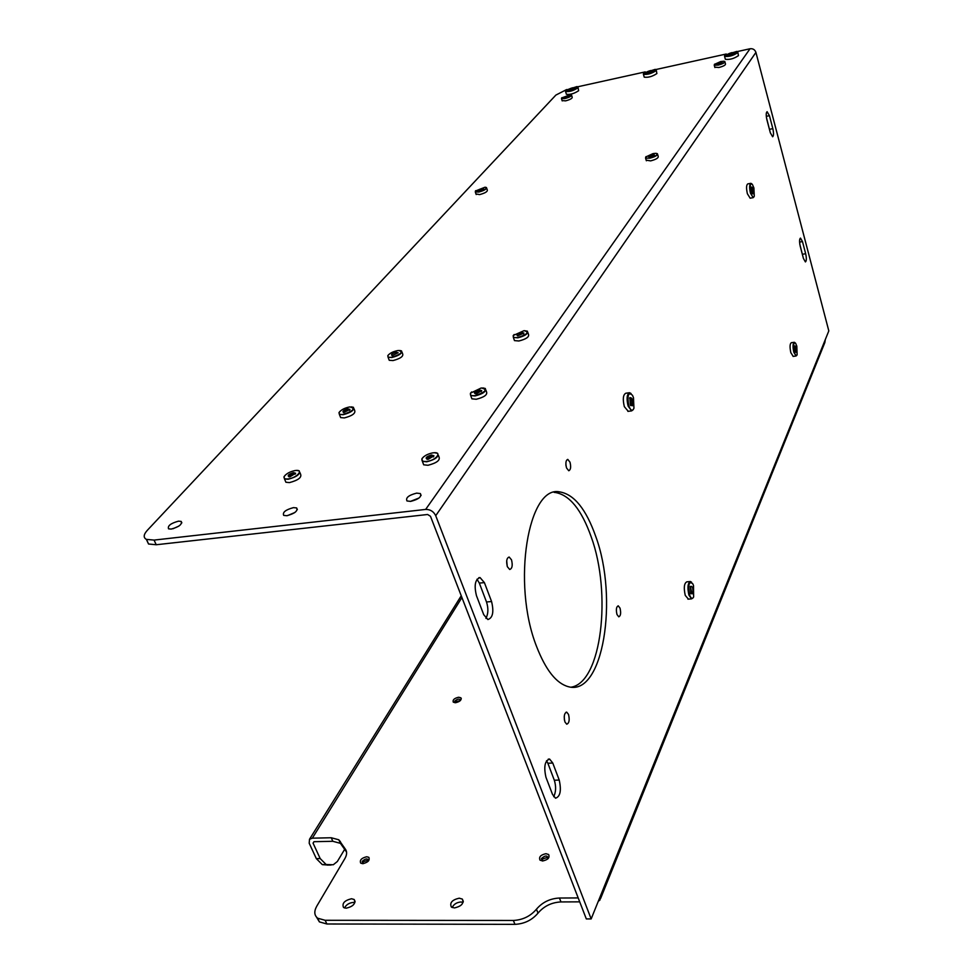 <?xml version="1.0" encoding="UTF-8"?>
<svg xmlns="http://www.w3.org/2000/svg" width="973" height="973" viewBox="0 0 973 973"><rect width="100%" height="100%" fill="white"/><g stroke="black" fill="none" stroke-linecap="round" stroke-linejoin="round"><path stroke-width="1.46" d="M517.855 337.497C527.5 334.347 529.567 332.073 524.046 330.662L513.44 335.393C512.589 337.23 514.06 337.935 517.855 337.497M524.265 330.674L527.402 331.185C528.303 333.727 525.104 335.94 517.806 337.813L513.379 337.449L513.197 335.612L514.206 334.505M517.685 335.855L521.528 333.374L523.462 333.873L523.9 333.07L517.672 335.855C516.043 334.834 517.332 333.715 521.54 332.474L523.9 333.07M514.024 339.322L514.474 340.611L518.901 340.988C526.198 339.115 529.385 336.901 528.485 334.347L527.84 332.462M362.759 863.683C367.976 862.443 370.008 860.327 368.84 857.335L366.748 856.751C361.53 857.991 359.511 860.108 360.691 863.112L362.759 863.683M455.498 702.725C459.84 701.74 461.64 700.098 460.898 697.811L458.66 697.24C454.318 698.237 452.53 699.867 453.272 702.153L455.498 702.725M542.654 860.959C547.969 859.816 549.952 857.663 548.614 854.513L545.95 853.698C540.66 854.853 538.677 857.006 540.015 860.156L542.654 860.959M569.996 462.175L567.758 459.378C565.787 460.29 565.386 463.148 566.541 467.952L568.767 470.75C570.737 469.837 571.151 466.979 569.996 462.175M511.506 559.828L509.159 557.03C506.641 557.979 506.045 561.214 507.371 566.724L509.718 569.497C512.236 568.548 512.832 565.325 511.506 559.828M568.536 714.45L566.724 712.163C564.267 713.063 563.659 716.323 564.912 721.93L566.712 724.192C569.169 723.292 569.789 720.044 568.536 714.45M620.032 608.174L618.256 605.838C616.298 606.714 615.873 609.597 616.979 614.486L618.755 616.821C620.701 615.945 621.139 613.063 620.032 608.174M571.187 687.169C601.655 682.426 611.895 593.226 591.183 536.804C581.513 509.621 569.521 494.843 555.182 492.472L554.196 492.411M595.707 536.342C586.074 509.134 574.119 494.333 559.84 491.937C528.375 484.493 511.482 583.241 536.573 646.473C545.719 670.056 556.349 683.484 568.475 686.731C603.224 696.583 618.658 598.2 595.707 536.342M452.177 907.529C453.759 904.245 456.653 902.397 460.861 901.983L463.099 902.397M459.244 898.188L462.321 899.088C464.157 903.37 461.518 906.313 454.391 907.931L451.35 907.043C449.502 902.762 452.129 899.806 459.244 898.188M344.515 907.979C346.218 904.708 349.112 902.859 353.223 902.433L354.877 902.664M351.533 898.748L354.172 899.49C355.863 903.613 353.187 906.52 346.133 908.21L343.53 907.481C341.827 903.345 344.503 900.439 351.533 898.748M293.493 507.626L296.643 507.942C297.981 511.007 294.697 513.598 286.816 515.714L283.702 515.386C282.365 512.321 285.624 509.73 293.493 507.626M178.485 521.163L181.173 521.406C182.304 524.374 178.983 526.928 171.212 529.081L168.56 528.838C167.429 525.858 170.737 523.304 178.485 521.163M416.639 493.129L420.36 493.554C421.881 496.704 418.658 499.319 410.667 501.387L406.994 500.961C405.461 497.799 408.672 495.184 416.639 493.129M418.949 498.054L410.338 501.423M491.572 601.533L484.396 582.62L480.054 577.585C475.152 579.3 473.948 585.32 476.454 595.646L483.739 614.693L487.887 619.546C492.812 617.891 494.041 611.883 491.572 601.533L486.512 601.971C488.519 608.417 488.312 613.878 485.904 618.354M766.919 119.813L770.348 132.827L772.635 136.767C773.742 135.843 773.803 133.143 772.83 128.643L769.436 115.69L767.101 111.688C766.006 112.6 765.933 115.313 766.919 119.813M800.232 246.278L803.443 258.49L805.413 261.919C806.544 261.007 806.629 258.283 805.668 253.734L802.482 241.584L800.475 238.093C799.356 239.005 799.271 241.73 800.232 246.278M600.329 896.23L591.158 918.926L435.722 515.702L755.924 52.408L828.814 330.905L600.329 896.23L600 899.964L598.286 901.302M559.22 780.054L552.773 763.039L549.611 759.074C544.844 760.691 543.627 766.748 545.95 777.269L552.506 794.394L555.522 798.213C560.278 796.619 561.518 790.575 559.22 780.054L554.33 780.237C556.215 786.476 556.009 791.961 553.71 796.717M566.055 466.031L565.885 464.644M507.225 566.298L506.714 560.703M564.413 720.056L564.231 716.554M484.396 582.62L479.324 583.082L486.512 601.971M479.324 583.082L477.001 579.215M769.996 131.489L766.456 117.599M802.883 256.349L799.794 244.187M591.158 918.926L586.318 918.926L430.48 516.286L427.609 514.498L156.227 544.746L154.062 540.088L425.639 509.426C430.248 509.353 433.617 511.445 435.722 515.702M552.773 763.039L547.86 763.233L554.33 780.237M547.86 763.233L546.534 760.728M344.71 849.271L337.339 861.519L333.289 864.754L326.137 864.535L320.19 858.563L316.334 858.624L322.282 864.596L328.315 865.07M316.334 858.624L309.195 843.226L309.511 839.273L461.238 595.768M320.19 858.563L313.063 843.141L313.963 841.706L332.839 841.292L340.428 843.348L346.558 852.056M178.862 526.101L172.999 528.74M294.855 512.503L287.522 515.605M566.663 89.54L555.887 95.074L147.361 530.273C143.518 534.542 143.189 537.582 146.376 539.383L154.062 540.088M146.558 539.468L148.541 544.016L156.227 544.746M755.924 52.408C754.89 49.635 752.932 48.419 750.037 48.759L737.157 51.605M726.247 54.014L655.668 69.582M645.208 71.893L577.548 86.828M316.626 917.284L319.399 921.893L326.879 923.985L514.948 924.35C524.35 923.876 532.036 920.13 538.02 913.112C543.931 906.143 551.582 902.421 560.971 901.935L579.701 901.849M578.181 897.933L559.439 898.03C550.037 898.517 542.375 902.251 536.451 909.208C530.455 916.225 522.756 919.971 513.343 920.458L514.948 924.35M513.343 920.458L325.14 920.288L317.66 918.208C314.206 915.338 313.914 911.336 316.76 906.191L344.868 858.6C346.911 855.024 347.154 851.983 345.61 849.502L338.811 839.784L331.234 837.753L312.333 838.179L309.511 839.273M600.621 898.432L824.861 342.508L825.299 339.589M478.825 191.815C485.418 189.796 487.473 188.276 484.98 187.23L475.396 191.036L478.825 191.815M485.563 187.278L486.464 187.558C486.707 189.103 484.14 190.599 478.789 192.046L475.311 191.985L475.675 190.659M478.752 190.83L483.18 189.249M479.847 190.72L478.461 190.793C477.755 190.161 478.886 189.407 481.842 188.555L483.593 188.762L479.847 190.72M475.992 193.968L479.653 194.588C485.004 193.141 487.57 191.645 487.327 190.088L486.658 188.105M649.842 157.967C656.605 155.948 658.575 154.403 655.753 153.333L653.053 153.6L645.744 156.981C645.233 158.173 646.607 158.502 649.842 157.967M656.41 153.393L657.444 153.758C657.736 155.315 655.194 156.787 649.818 158.198L645.561 158.088L646.048 156.604M649.21 156.981L652.263 155.4L653.978 155.51M650.657 156.86L648.942 156.945C648.14 156.288 649.246 155.534 652.251 154.695L654.379 154.962L650.657 156.86M646.181 160.168L650.609 160.886C655.984 159.475 658.526 157.991 658.222 156.434L657.614 154.354M426.746 461.433C436.269 460.399 442.8 451.387 433.058 452.846L432.657 452.895C427.804 453.892 424.325 455.717 422.233 458.392C421.114 460.74 422.623 461.749 426.746 461.433M434.517 452.737L437.619 453.309C439.139 456.69 435.503 459.511 426.673 461.798L422.367 461.336L421.966 458.624L423.547 456.909M427.086 459.28L427.123 458.161L431.44 456.033L433.459 456.86M428.339 459.256L427.317 459.305C424.921 458.028 426.308 456.592 431.477 454.987L433.946 455.802L428.339 459.256M422.939 462.832L423.693 464.802L427.998 465.276C436.816 462.99 440.465 460.156 438.92 456.775L438.349 455.255M455.413 702.725L455.4 701.642L460.156 700.755M460.484 700.426C459.463 698.492 457.541 698.76 454.719 701.205L454.95 702.725M542.873 860.959L542.216 859.086L547.507 857.383L547.799 858.891M548.103 858.6L548.152 858.49C547.41 855.182 545.16 855.218 541.414 858.575L542.447 860.959M363.27 863.647L362.99 861.883L367.879 860.156L368.232 861.202M368.536 860.862L368.572 860.764C367.685 858.162 365.568 858.368 362.211 861.397L362.832 863.671M343.165 414.401C353.503 410.886 355.765 408.392 349.939 406.933L349.489 406.982C344.576 407.991 341.158 409.791 339.236 412.357C338.568 414.072 339.869 414.753 343.165 414.401M351.265 406.872L353.43 407.298C354.452 410.144 351.01 412.625 343.092 414.729L339.382 414.425L338.993 412.588L340.1 411.238M343.712 412.576C341.973 411.47 343.372 410.229 347.896 408.842L349.964 409.402L343.712 412.576L343.883 411.664L347.86 409.779L349.55 410.278M340.1 416.189L340.659 417.599L344.369 417.916C352.275 415.812 355.717 413.33 354.683 410.472L353.977 408.696M475.14 395.597C485.843 391.973 487.874 389.431 481.246 387.972L470.664 393.068C469.691 395.135 471.187 395.987 475.14 395.597M482.827 387.923L485.308 388.482C486.488 391.389 483.082 393.883 475.079 395.938L470.689 395.524L470.421 393.299L471.662 391.937M475.189 393.724L475.262 392.849L479.288 390.903L481.258 391.547M476.551 393.688L475.286 393.737C473.316 392.593 474.666 391.328 479.3 389.942L481.72 390.635L476.551 393.688M471.309 397.239L471.893 398.833L476.284 399.258C484.274 397.203 487.68 394.71 486.5 391.791L485.88 390.051M566.286 93.87L566.42 94.296C570.178 94.77 574.252 93.578 578.631 90.732L578.059 87.424M577.476 86.804L577.755 87.923C573.377 90.769 569.302 91.961 565.544 91.498L565.666 90.635M565.97 90.112L577.025 86.573L577.281 87.619C572.355 90.611 568.487 91.644 565.654 90.696L565.97 90.112M572.623 87.777L574.836 87.886L568.694 90.112C568.11 89.48 569.424 88.701 572.623 87.777M574.301 88.507L569.217 90.161M629.215 392.764L625.797 393.238C623.073 394.722 622.586 399.198 624.338 406.665L628.254 411.324M633.253 409.645L631.647 410.874L628.132 406.155C626.381 398.687 626.867 394.199 629.58 392.715L631.076 393.542M633.472 397.665L633.958 408.234C632.438 411.494 630.711 410.703 628.789 405.826C627.062 395.208 628.29 391.693 632.486 395.281L633.472 397.665M632.438 405.777L630.395 405.182L629.847 397.665C632.341 397.543 633.204 400.244 632.438 405.777M630.613 405.559L631.38 405.121C632.109 401.885 631.623 399.538 629.896 398.103L629.616 398.176M689.991 581.562L686.841 581.83C684.116 583.265 683.593 587.789 685.26 595.415L688.422 599.125M693.068 597.884L691.56 598.869L688.908 595.111C687.254 587.485 687.765 582.949 690.477 581.513L691.645 582.28M693.506 585.564L693.64 596.984C692.314 599.271 690.939 598.529 689.529 594.771C687.935 584.432 689.03 580.784 692.812 583.824L693.506 585.564M692.691 593.798L690.806 593.542L690.368 586.476C692.521 585.758 693.299 588.203 692.691 593.798M690.939 593.785L691.694 593.165L690.514 586.634M750.779 183.338L747.763 183.897C746.303 185.016 746.182 188.3 747.386 193.761L750.171 198.2M753.917 196.923L753.175 197.653L750.463 193.189C749.259 187.728 749.392 184.444 750.828 183.325L751.703 183.751M753.88 187.886L754.294 196.266C753.333 198.018 752.226 196.911 750.974 192.958C749.672 186.013 750.134 183.131 752.336 184.311L753.88 187.886M753.345 193.785L752.47 193.7L751.509 187.035C753.126 187.534 753.747 189.784 753.345 193.785M752.311 193.469L751.314 187.582M644.114 76.721L644.248 77.159C648.249 77.694 652.469 76.49 656.884 73.547L656.289 70.263M655.693 69.606L656.057 70.664C651.63 73.595 647.41 74.799 643.408 74.276L643.518 73.425M643.785 72.963L655.23 69.363L655.571 70.36C650.548 73.449 646.546 74.483 643.542 73.437L643.785 72.963M650.572 70.567L652.98 70.701L646.656 72.914C646.048 72.27 647.349 71.491 650.572 70.567M652.421 71.333L647.191 72.963M288.178 478.911C296.947 477.974 304.391 469.156 295.33 470.518L295.014 470.567C289.857 471.674 286.257 473.656 284.225 476.502C283.496 478.4 284.809 479.215 288.178 478.911M296.534 470.433L299.185 470.847C300.499 474.119 296.801 476.928 288.093 479.275L284.505 478.935L283.982 476.758L285.344 475.067M289.042 476.819L289.212 475.688L293.481 473.62L295.074 474.179M289.99 476.794L289.151 476.831C287.059 475.602 288.531 474.192 293.542 472.623L295.622 473.255L289.99 476.794M285.186 480.54L285.916 482.255L289.492 482.596C298.2 480.261 301.885 477.451 300.572 474.167L299.891 472.55M725.226 58.842L725.347 59.28C729.628 59.876 733.995 58.672 738.471 55.631L737.838 52.36M737.242 51.678L737.68 52.676C733.204 55.704 728.826 56.92 724.557 56.337L724.605 55.558M724.885 55.084L736.768 51.423L737.181 52.372C732.073 55.558 727.913 56.592 724.715 55.461L724.885 55.084M731.818 52.639L734.445 52.797L727.926 54.975C727.281 54.33 728.57 53.551 731.818 52.639M733.873 53.418L728.461 55.035M794.15 342.301L791.304 342.715C789.821 343.822 789.675 347.142 790.842 352.676L793.202 356.398M796.778 355.364L796.048 355.996L793.822 352.262C792.654 346.716 792.813 343.384 794.284 342.277L795.026 342.703M796.826 346.169L797.118 354.853C796.255 356.24 795.318 355.291 794.309 352.007C793.08 345.111 793.518 342.192 795.622 343.262L796.826 346.169M796.413 352.19L795.537 352.214L794.734 345.962C796.169 346.035 796.729 348.103 796.413 352.19M795.391 351.971L794.613 346.352M564.899 98.382C570.287 96.765 572.16 95.549 570.494 94.722L561.628 97.945L564.899 98.382M570.883 94.77L571.516 94.989C571.577 96.145 569.363 97.336 564.875 98.577L561.494 98.626L561.786 97.726M564.608 97.665L568.536 96.388M565.69 97.531L564.255 97.628L567.235 95.841L568.901 95.938L565.69 97.531M562.102 100.56L565.593 100.864C570.081 99.635 572.294 98.443 572.221 97.276L571.625 95.33M391.912 357.213C401.29 354.123 403.515 351.885 398.589 350.487L397.543 350.608C392.934 351.594 389.759 353.211 388.02 355.473C387.412 357.018 388.701 357.602 391.912 357.213M399.721 350.475L401.521 350.9C402.323 353.381 399.1 355.595 391.851 357.517L388.081 357.249L387.789 355.704L388.701 354.598M392.204 355.607L398.164 352.749L392.131 355.595C390.672 354.61 392.01 353.491 396.133 352.262L398.164 352.749M388.786 359.122L389.236 360.29L393.007 360.569C400.256 358.648 403.479 356.434 402.676 353.941L401.958 352.056M718.269 64.899C723.754 63.294 725.578 62.065 723.73 61.226L720.738 61.542L714.425 64.376C714.06 65.276 715.35 65.459 718.269 64.899M724.143 61.287L724.849 61.554C724.958 62.71 722.757 63.89 718.244 65.094L714.231 65.142L714.596 64.157M717.527 64.218L721.686 62.965M718.889 64.048L717.174 64.169L720.117 62.381L722.088 62.503L718.889 64.048M714.79 67.173L718.901 67.502C723.401 66.298 725.603 65.118 725.493 63.963L724.946 61.919M326.952 864.669L323.109 864.729M331.1 865.033L327.269 865.082M313.951 841.706L313.063 843.141M750.037 48.759L425.639 509.426M536.451 909.208L538.02 913.112M559.439 898.03L560.971 901.935M331.234 837.753L332.839 841.292M340.124 841.207L341.742 844.771M345.61 849.502L346.376 851.217M325.14 920.288L326.879 923.985M312.333 838.179L461.932 597.544M802.482 241.584L799.575 242.082M802.457 254.269L805.668 253.734M769.436 115.69L766.298 116.322M769.534 129.3L772.83 128.643M513.379 337.449L514.474 340.611M460.898 697.811L461.299 698.809M566.724 712.163L566.079 712.2M559.84 491.937L555.182 492.472M462.321 899.088L463.306 901.424M354.172 899.49L355.109 901.533M296.643 507.942L297.349 509.621M181.173 521.406L181.842 522.866M421.102 495.452L420.36 493.554M326.137 864.535L322.282 864.596M148.541 544.016L146.376 539.383M338.811 839.784L340.428 843.348M317.66 918.208L319.399 921.893M549.611 759.074L548.261 759.135M480.054 577.585L478.813 577.707M475.311 191.985L476.186 194.527M645.561 158.088L646.364 160.764M433.411 456.921L433.143 456.215M422.367 461.336L423.693 464.802M433.459 456.702L433.946 455.802M547.507 857.383L547.908 858.417M367.879 860.156L368.305 861.117M339.382 414.425L340.659 417.599M349.55 410.229L349.964 409.402M470.689 395.524L471.893 398.833M481.258 391.474L481.72 390.635M566.42 94.296L565.544 91.498M627.865 411.372L631.647 410.874M687.923 599.173L691.56 598.869M750.11 198.212L753.175 197.653M644.248 77.159L643.408 74.276M284.505 478.935L285.916 482.255M295.196 474.155L295.622 473.255M725.347 59.28L724.557 56.337M793.068 356.41L796.048 355.996M561.494 98.626L562.212 100.912M388.081 357.249L389.236 360.29M714.231 65.142L714.887 67.538"/></g></svg>
